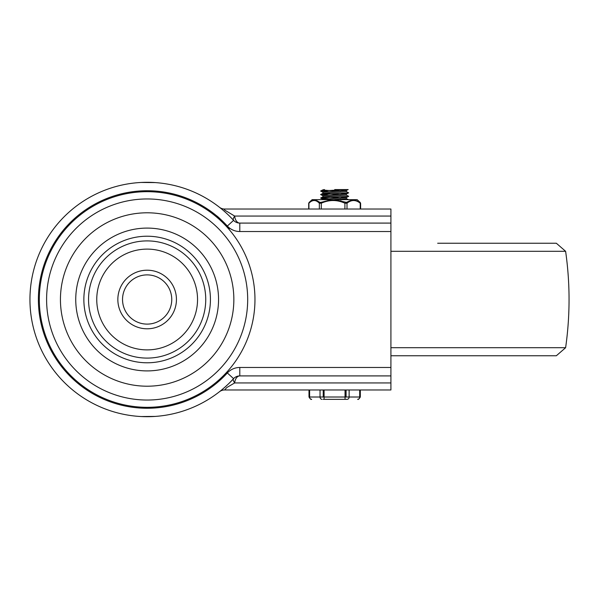 <?xml version="1.0" encoding="UTF-8"?>
<svg xmlns="http://www.w3.org/2000/svg" width="599" height="599" viewBox="0 0 599 599"><rect width="100%" height="100%" fill="white"/><g stroke="black" fill="none" stroke-linecap="round" stroke-linejoin="round"><path stroke-width="0.9" d="M122.533 299.5A24.611 24.611 0 0 1 147.144 274.889A24.611 24.611 0 0 1 171.756 299.5A24.611 24.611 0 0 1 147.144 324.111A24.611 24.611 0 0 1 122.533 299.5M254.964 299.5A107.82 107.82 0 0 0 147.144 191.68A107.82 107.82 0 0 0 39.324 299.5A107.82 107.82 0 0 0 147.144 407.32A107.82 107.82 0 0 0 254.964 299.5M210.429 299.5A63.284 63.284 0 0 1 147.144 362.784A63.284 63.284 0 0 1 83.86 299.5A63.284 63.284 0 0 1 147.144 236.216A63.284 63.284 0 0 1 210.429 299.5M197.543 299.5A50.391 50.391 0 0 0 147.144 249.109A50.391 50.391 0 0 0 96.753 299.5A50.391 50.391 0 0 0 147.144 349.891A50.391 50.391 0 0 0 197.543 299.5M88.547 299.5A58.597 58.597 0 0 1 147.144 240.903A58.597 58.597 0 0 1 205.742 299.5A58.597 58.597 0 0 1 147.144 358.097A58.597 58.597 0 0 1 88.547 299.5M229.604 228.593C222.776 221.248 218.336 216.898 216.276 215.543M141.199 190.901L147.144 190.744M29.95 299.5A117.194 117.194 0 0 0 233.573 378.65C228.811 384.206 218.964 392.255 219.406 391.768A8.438 8.438 0 0 1 224.603 389.971L226.841 387.501L234.651 382.941A8.438 2.95 42.5 0 1 233.573 378.65L227.35 372.952A108.756 108.756 0 0 1 38.388 299.5A108.756 108.756 0 0 1 227.35 226.048A108.756 108.756 0 0 1 227.358 226.048L233.573 220.35A8.438 2.95 137.5 0 1 234.651 216.059L390.915 216.059L390.915 223.09L239.795 223.09A8.438 8.438 0 0 1 233.573 220.35A117.194 117.194 0 0 0 29.95 299.5A117.194 117.194 0 0 0 233.573 378.65A8.438 8.438 0 0 1 239.795 375.91L390.915 375.91L390.915 209.029L224.603 209.029A8.438 8.438 0 0 1 219.406 207.232M141.199 416.545L155.171 416.417M227.35 226.048A16.877 16.877 0 0 0 239.795 231.528L239.795 223.09A8.438 5.219 90 0 1 234.651 216.059L224.775 210.137L223.996 209.193L224.603 209.029M224.603 389.971L390.915 389.971L390.915 375.91L390.915 382.941L234.651 382.941A8.438 5.219 90 0 1 239.795 375.91A8.438 8.438 0 0 0 233.573 378.65M155.171 182.583L141.199 182.455M334.661 389.971L292.469 389.971M147.144 408.256L141.199 408.099M155.171 407.964L148.267 408.248M533.889 355.754L390.915 355.754L556.344 355.754L565.613 347.712L390.915 347.712M437.667 243.246L556.344 243.246L565.613 251.295L390.915 251.295M340.509 191.036L334.706 190.744C324.665 190.355 321.259 189.958 324.486 189.569L322.973 189.861M334.706 189.569L348.176 189.569L334.706 189.569M341.041 189.89L346.379 190.445M348.176 189.569L346.327 190.504L322.936 192.204L322.936 193.38M340.509 194.548L323.033 193.327L346.334 191.62M341.041 193.41L346.327 194.016L322.936 195.723L322.936 196.891M340.509 198.067L323.033 196.839L346.334 195.132M341.041 196.921L346.379 197.475M328.274 198.681L320.645 198.112L323.542 197.692L348.678 196.352L346.327 197.535L322.936 199.235L322.936 199.647M334.609 199.534L346.334 198.651M324.606 399.353L347.098 399.353A2.344 2.022 -90 0 0 349.127 397.01L345.054 397.01L345.069 399.353L347.098 399.353M324.763 399.353L323.692 399.353M346.05 399.353L343.856 399.353M323.22 399.353L345.069 399.353M328.274 195.162L320.794 194.45L348.648 192.848L346.327 191.568M328.274 191.65L320.839 190.931L346.806 189.569M319.424 199.647L352.594 199.647L346.394 202.35L334.377 199.647L331.853 199.647L320.937 202.35L319.933 202.35L315.029 199.647L313.921 199.647L309.196 202.35A1.176 0.966 -134.6 0 0 308.927 203.218C312.401 199.647 315.868 199.647 319.334 203.218A1.176 0.966 -45.4 0 1 319.933 202.35M319.334 209.029L319.334 203.218L321.274 203.218L320.937 202.35M321.274 209.029L321.274 203.218C329.158 199.647 337.035 199.647 344.904 203.218L347.008 203.218C351.418 199.647 355.828 199.647 360.231 203.218L360.388 203.218M341.071 200.822L337.095 200.822M315.029 199.647L331.853 199.647M334.377 199.647L344.545 199.647M360.231 209.029L360.231 203.218A1.176 0.891 -52.2 0 0 360.036 202.35L354.002 199.647L352.594 199.647M354.002 199.647L357.161 199.647L360.036 202.35M309.196 202.35L312.154 199.647L313.921 199.647M344.904 209.029L344.904 203.218L345.309 202.35L346.394 202.35A1.176 0.891 -127.8 0 1 347.008 203.218L347.008 209.029M360.628 209.029L360.628 203.353L360.164 202.387A1.176 0.966 134.6 0 0 360.126 202.35M247.687 299.5A100.542 100.542 0 0 0 147.144 198.958A100.542 100.542 0 0 0 46.602 299.5A100.542 100.542 0 0 0 147.144 400.042A100.542 100.542 0 0 0 247.687 299.5M60.439 299.5A86.705 86.705 0 0 1 147.144 212.795A86.705 86.705 0 0 1 233.85 299.5A86.705 86.705 0 0 1 147.144 386.205A86.705 86.705 0 0 1 60.439 299.5M176.443 299.5A29.299 29.299 0 0 0 147.144 270.201A29.299 29.299 0 0 0 117.846 299.5A29.299 29.299 0 0 0 147.144 328.799A29.299 29.299 0 0 0 176.443 299.5M75.744 299.5A71.408 71.408 0 0 0 147.144 370.908A71.408 71.408 0 0 0 218.553 299.5A71.408 71.408 0 0 0 147.144 228.092A71.408 71.408 0 0 0 75.744 299.5M239.795 223.09A8.438 8.438 0 0 1 233.573 220.35M390.915 367.472L239.795 367.472L239.795 375.91M239.795 231.528L390.915 231.528M239.795 367.472A16.877 16.877 0 0 0 227.35 372.952M345.054 389.971L345.054 397.01L320.031 397.01A2.344 2.037 90 0 0 322.067 399.353M324.089 399.353L324.081 389.971M360.321 389.971L360.321 397.01L349.127 397.01L349.127 389.971M359.685 389.971L359.685 397.01A2.344 2.022 90 0 1 357.663 399.353M320.031 389.971L320.031 397.01L308.994 397.01L308.994 389.971M311.652 399.353A2.344 2.037 -90 0 1 309.616 397.01L309.616 389.971M308.927 209.029L308.927 203.218M565.613 347.712C570.196 315.568 570.196 283.432 565.613 251.295M346.379 191.62L346.379 190.475M346.379 195.132L346.379 193.964M346.379 198.651L346.379 197.505M323.22 397.01L323.22 389.971M346.095 397.01L346.095 389.971M346.05 397.01L346.05 389.971M308.994 397.01C311.652 401.165 311.577 398.672 311.36 399.353M360.321 397.01C357.663 401.165 357.738 398.672 357.955 399.353M320.645 198.112L322.996 199.287M320.645 194.593L322.996 195.776M348.678 192.833L346.327 194.016M320.645 191.081L322.996 192.257M322.988 189.808L320.637 190.991M322.996 193.327L320.637 194.503M346.327 195.079L348.678 196.262M322.996 196.839L320.637 198.022M346.327 198.598L348.678 199.774M308.687 209.029L308.687 203.353L309.735 201.841M359.58 201.841L360.164 202.387"/></g></svg>
